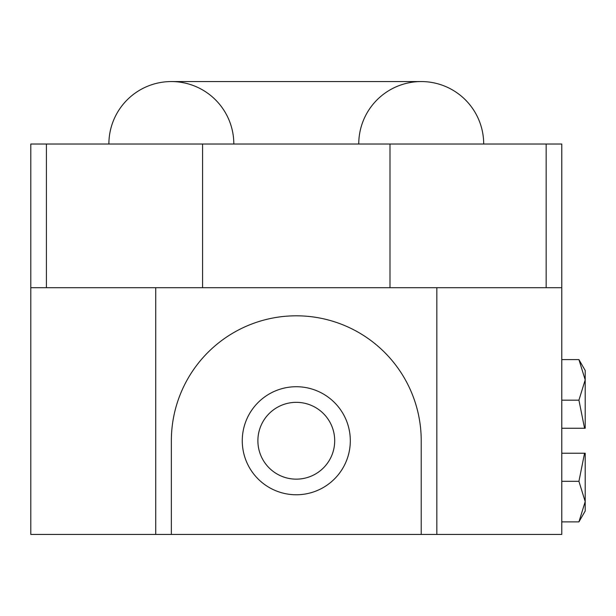 <?xml version="1.0" encoding="UTF-8"?>
<svg xmlns="http://www.w3.org/2000/svg" width="616" height="616" viewBox="0 0 616 616"><rect width="100%" height="100%" fill="white"/><g stroke="black" fill="none" stroke-linecap="round" stroke-linejoin="round"><path stroke-width="0.92" d="M546.161 144.021L30.8 144.021L30.8 534.442L561.777 534.442L561.777 144.021L546.161 144.021L546.161 287.695M257.888 440.74A38.4 38.4 0 0 1 315.492 407.484A38.4 38.4 0 0 1 315.492 474.004A38.4 38.4 0 0 1 257.888 440.74M421.221 534.442L421.221 440.74A124.933 124.933 0 0 0 296.288 315.808A124.933 124.933 0 0 0 171.356 440.74L171.356 534.442M30.8 287.695L561.777 287.695M389.99 287.695L389.99 144.021M202.587 287.695L202.587 144.021M242.265 440.74A54.016 54.016 0 0 1 323.3 393.963A54.016 54.016 0 0 1 323.3 487.525A54.016 54.016 0 0 1 242.265 440.74M358.758 144.021A62.47 62.47 0 0 1 421.221 81.558A62.47 62.47 0 0 1 483.691 144.021A62.47 62.47 0 0 0 421.221 81.558L171.356 81.558A62.47 62.47 0 0 0 108.886 144.021A62.47 62.47 0 0 1 171.356 81.558A62.47 62.47 0 0 1 233.818 144.021M585.2 501.601L585.2 453.237L584.561 453.237L578.925 481.319L585.2 501.601L578.925 521.891L585.2 501.601L585.2 511.018L578.925 521.891L561.777 521.891M585.2 379.88L585.2 370.47L578.925 359.598L585.2 379.88L578.925 400.169L584.561 428.251L585.2 428.251L585.2 379.88M578.925 359.598L561.777 359.598M578.925 400.169L561.777 400.169M561.777 453.237L584.561 453.237M561.777 428.251L584.561 428.251M578.925 481.319L561.777 481.319M436.836 287.695L436.836 534.442M155.733 287.695L155.733 534.442M46.416 287.695L46.416 144.021"/></g></svg>
